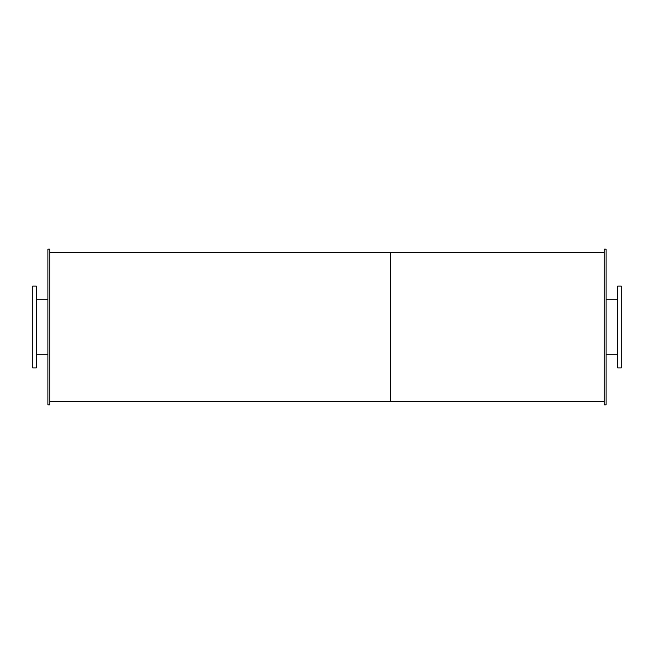 <?xml version="1.0" encoding="UTF-8"?>
<svg xmlns="http://www.w3.org/2000/svg" width="654" height="654" viewBox="0 0 654 654"><rect width="100%" height="100%" fill="white"/><g stroke="black" fill="none" stroke-linecap="round" stroke-linejoin="round"><path stroke-width="0.98" d="M36.338 327L36.338 286.092L32.7 286.092L32.7 367.908L36.338 367.908L36.338 327M621.3 327L621.3 286.092L617.662 286.092L617.662 367.908L621.3 367.908L621.3 327M49.745 327L49.745 249.166L47.93 249.166L47.93 404.834L49.745 404.834L49.745 327M606.07 327L606.07 249.166L604.255 249.166L604.255 404.834L606.07 404.834L606.07 327M49.745 401.54L390.634 401.54L390.634 252.46L604.255 252.46M604.255 401.54L390.634 401.54L390.634 252.46L49.745 252.46M36.338 354.73L47.93 354.73M36.338 299.27L47.93 299.27M606.07 354.73L617.662 354.73M606.07 299.27L617.662 299.27"/></g></svg>
